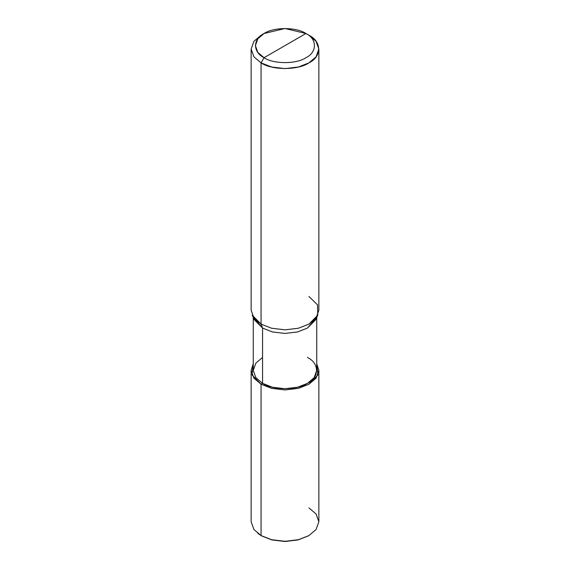 <?xml version="1.0" encoding="UTF-8"?>
<svg xmlns="http://www.w3.org/2000/svg" width="570" height="570" viewBox="0 0 570 570"><rect width="100%" height="100%" fill="white"/><g stroke="black" fill="none" stroke-linecap="round" stroke-linejoin="round"><path stroke-width="0.85" d="M264.053 57.698C252.752 52.255 252.752 38.952 264.053 33.509C273.479 26.982 296.521 26.982 305.947 33.509L264.053 57.698C273.479 64.218 296.521 64.218 305.947 57.698C317.248 52.255 317.248 38.952 305.947 33.509L308.94 35.24C321.851 41.46 321.851 56.658 308.94 62.878C298.167 70.338 271.833 70.338 261.06 62.878L271.555 66.996L285 68.607L298.445 66.996L308.94 62.878L316.072 56.822L318.858 49.056L316.072 41.297L308.94 35.24L305.947 33.509C317.248 38.952 317.248 52.255 305.947 57.698C296.521 64.218 273.479 64.218 264.053 57.698L305.947 33.509L285 28.5L264.053 33.509L257.811 38.81L255.374 45.6L257.811 52.397L264.053 57.698L261.06 62.878L264.053 57.698M257.847 533.42L261.06 535.572L261.06 384.23L271.555 388.348L285 389.951L298.445 388.348L308.94 384.23L316.072 378.166L318.858 370.407L318.858 521.75L316.072 529.516L308.94 535.572L298.445 539.69L285 541.301L271.555 539.69L261.06 535.572L271.555 539.69L285 541.301L298.445 539.69L308.94 535.572L298.11 539.933L285 541.5L271.89 539.933L261.659 535.921L271.89 539.933L285 541.5L298.11 539.933L308.634 535.743M308.94 535.572L316.072 529.516L318.858 521.75L316.072 513.99L308.94 507.927M318.858 370.407L316.742 363.603L317.939 374.932L308.94 384.23L298.445 388.348L285 389.951L271.555 388.348L261.06 384.23L262.556 383.361C272.66 390.357 297.341 390.357 307.444 383.361C319.549 377.532 319.549 363.282 307.444 357.447M316.742 317.476L316.742 370.407L314.127 377.682L307.444 383.361L297.604 387.222L285 388.733L272.396 387.222L262.556 383.361L262.556 328.078L272.396 331.94L285 333.443L297.604 331.94L307.444 328.078L316.471 317.483M317.761 315.217L315.709 319.749L307.444 328.078L297.604 331.94L285 333.443L272.396 331.94L262.556 328.078L261.06 324.102L271.555 328.22L285 329.831L298.445 328.22L308.94 324.102L317.761 315.217L317.497 304.808L308.94 296.464M318.858 49.056L318.858 310.287L316.072 318.046L308.94 324.102L298.445 328.22L285 329.831L271.555 328.22L261.06 324.102L261.06 62.878L261.06 324.102L262.556 328.078L262.556 383.361L261.06 384.23L261.06 535.572L253.928 529.516L251.142 521.75L251.142 370.407L253.928 378.166L261.06 384.23L252.061 374.932L253.258 363.603L251.142 370.407M262.556 357.447L255.873 363.126L253.258 370.407L255.873 377.682L262.556 383.361L255.873 377.682L253.258 370.407L253.258 317.476M253.529 317.483L262.556 328.078L254.291 319.749L252.239 315.217L261.06 324.102L253.928 318.046L251.142 310.287L251.142 49.056L253.928 56.822L261.06 62.878L253.928 56.822L251.142 49.056L253.928 41.297L261.06 35.24L253.928 41.297L251.142 49.056M308.94 35.24L305.947 33.509M261.659 535.921L261.06 535.572M261.06 35.24L264.053 33.509"/></g></svg>
